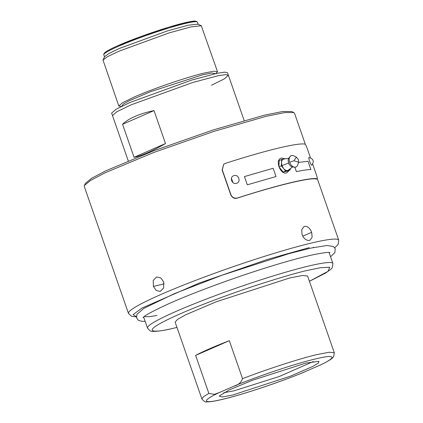 <?xml version="1.0" encoding="UTF-8"?>
<svg xmlns="http://www.w3.org/2000/svg" width="423" height="423" viewBox="0 0 423 423"><rect width="100%" height="100%" fill="white"/><g stroke="black" fill="none" stroke-linecap="round" stroke-linejoin="round"><path stroke-width="0.63" d="M292.483 166.979L287.92 170.474C286.403 170.765 284.922 170.078 283.489 168.412L281.956 165.657L288.534 163.008A4.383 2.882 66.4 0 0 288.671 163.363A4.383 2.882 66.4 0 0 288.766 163.59A4.383 2.882 66.4 0 0 288.935 163.934M281.956 165.657L281.48 162.644C281.623 160.597 282.432 159.365 283.902 158.932L288.713 158.334M296.38 157.107L293.922 155.907A6.134 4.034 66.4 0 0 290.733 155.95A6.134 4.034 66.4 0 0 289.649 162.295A6.134 4.034 66.4 0 0 295.608 167.117A6.134 4.034 66.4 0 0 297.808 164.811L298.601 162.194L298.458 159.667L296.38 157.107L293.937 160.756L298.601 162.194M290.252 168.877L290.204 169.924L285.636 171.024L281.343 165.805L281.618 159.482L286.376 158.614M285.636 171.024L283.214 172.082L278.921 166.858L281.343 165.805M278.921 166.858L279.196 160.539L281.618 159.482M290.204 169.924L287.783 170.982L283.214 172.082M196.341 21.732L194.236 21.187L188.51 22.001L168.333 27.336L118.932 45.245M201.295 25.761L197.911 24.143L188.14 25.216L167.513 30.879L119.429 48.434L108.986 53.441L104.634 56.624L102.99 59.992L107.579 56.64L118.583 51.363L169.242 32.867L191 26.892L201.295 25.761L217.48 71.63L213.784 71.217L204.219 73.068C186.712 77.182 153.263 88.619 134.451 96.925L122.57 102.694L118.794 105.993L121.184 106.527M118.794 105.993L102.99 59.992M215.942 73.528L217.48 71.63M215.355 73.655L211.764 73.031L202.691 74.786L150.62 91.659L129.147 100.817L123.342 104.074L121.724 106.263M122.57 124.309L154.02 110.583C146.723 112.143 140.346 114.104 134.895 116.478C129.464 118.858 125.356 121.464 122.57 124.309L134.054 157.293C137.565 156.653 142.054 155.141 147.527 152.761C152.978 150.376 158.969 147.315 165.504 143.566L134.054 157.293M211.447 85.25L224.327 78.884L228.378 75.231L227.516 72.756L224.661 72.153L217.311 73.242L191.862 80.016L130.009 102.461L116.061 109.234L111.63 113.115L112.492 115.585L116.922 111.709L130.871 104.93L192.724 82.49L218.173 75.717L225.522 74.628L228.378 75.231L225.522 74.628L218.173 75.717L192.724 82.49L130.871 104.93L116.922 111.709L112.492 115.585L128.269 160.893M154.02 110.583L165.504 143.566M236.563 183.281C241.406 182.059 238.546 173.853 233.903 175.645C229.065 176.867 231.92 185.073 236.563 183.281M311.666 232.296C309.964 228.087 307.606 226.109 304.597 226.368L304.052 226.548L301.731 229.62L302.059 234.612C303.878 238.768 306.352 240.698 309.477 240.386L310.011 240.206L312.148 237.218L311.666 232.296L302.757 236.187M317.308 178.686L338.738 240.216A111.318 9.703 160.8 0 0 310.482 243.273A111.318 9.703 160.8 0 0 193.554 281.158A111.318 9.703 160.8 0 0 128.486 313.432L84.262 186.443L84.389 185.501L90.554 180.447L105.063 172.811L153.628 152.523L214.017 131.347L266.257 116.283L284.785 112.571L293.832 112.566L294.514 113.227L305.374 144.412M153.401 286.413L156.214 290.49L160.132 291.447L163.68 287.984L163.69 281.919L160.74 277.874L156.647 276.959L153.232 280.391L153.401 286.413L164.14 283.828M84.389 185.501L85.467 183.291L91.537 178.316L105.819 170.802L153.618 150.831L213.055 129.988L264.475 115.162L282.712 111.508L291.611 111.503L293.832 112.566M157.023 315.421A98.168 8.555 -19.2 0 1 144.349 316.478M301.604 373.16L320.946 364.758C326.297 362.199 330.056 360.015 332.229 358.196L333.625 356.695L334.318 352.798L307.584 276.029L302.619 275.473L289.787 277.953L216.132 301.821L185.76 314.77L177.554 319.381L175.143 322.146L201.887 398.931M334.313 352.787L329.136 352.248L316.504 354.685C299.844 358.572 265.792 369.612 242.543 378.664L229.324 340.695C214.324 346.5 203.093 351.402 195.622 355.399L208.846 393.374L203.474 396.716L201.877 398.905C204.045 401.459 205.705 402.437 206.863 401.85L209.464 401.771C212.431 401.506 216.465 400.771 221.567 399.576C241.152 395.077 277.509 383.037 302.783 372.7M242.543 378.664C240.967 382.678 238.207 385.131 234.263 386.035L219.394 392.523L214.186 394.389L208.846 393.374M195.622 355.399L229.324 340.695M313.327 361.522L279.27 376.507L233.819 390.873L223.751 392.718M305.84 363.093L252.182 380.356L229.049 390.022L219.199 396.065L222.101 397.007L232.597 395.056L290.31 376.227L312.967 366.355L318.366 363.056L318.974 361.321L305.84 363.093M231.434 178.289L232.941 182.593M284.79 158.715L281.512 158.075C274.58 159.286 280.068 175.048 286.678 172.917L289.306 170.321M312.692 164.166L316.15 174.096C317.187 177.073 317.525 178.649 317.16 178.813C310.72 177.031 277.927 184.925 237.477 197.99C234.437 198.651 232.243 197.53 230.895 194.617L222.281 169.882L223.735 164.298L225.417 163.357C265.866 150.292 298.659 142.398 305.099 144.18C305.665 144.597 306.479 146.326 307.537 149.361L310.477 157.8M316.335 179.103L317.224 178.807L316.335 179.103C311.238 177.063 275.854 185.575 237.319 198.128C234.511 198.984 232.317 197.858 230.741 194.754L222.123 170.014L223.661 164.362M311.73 165.187C310.831 165.345 307.97 157.145 309.076 157.552L309.054 157.552C313.443 158.821 314.368 161.359 311.836 165.16M289.649 162.295L293.937 160.756M103.804 54.816L103.804 54.816A49.576 4.32 -19.2 0 1 118.657 46.207A49.576 4.32 -19.2 0 1 168.629 28.071A49.576 4.32 -19.2 0 1 197.441 22.208L197.441 22.208C196.552 21.076 194.744 20.796 192.021 21.372C179.987 22.816 140.055 35.876 118.868 45.266C112.745 47.942 108.447 50.11 105.972 51.77L104.634 52.812C103.921 53.599 103.646 54.266 103.804 54.816L104.581 57.042M136.338 316.668L133.076 314.643L141.975 308.055L199.254 283.056L267.748 259.32L309.208 247.629M329.083 252.478L332.922 263.503A98.168 8.555 160.8 0 0 308.007 266.199A98.168 8.555 160.8 0 0 204.891 299.611A98.168 8.555 160.8 0 0 147.505 328.074L147.505 328.074C149.716 330.802 151.46 331.886 152.745 331.336C157.129 331.595 164.769 330.389 175.667 327.73L176.978 327.407M176.967 327.381L175.994 327.619C155.511 333.06 132.769 334.699 180.325 313.781C202.273 304.153 233.898 292.61 257.036 285.081C280.433 277.573 296.999 272.729 306.733 270.556L320.47 267.701L329.766 267.236L328.015 271.333L309.409 281.263M234.263 386.035C249.274 379.664 288.988 365.303 315.22 358.995C341.52 352.66 332.198 359.703 319.042 365.625M304.174 372.113C289.163 378.485 249.448 392.845 223.217 399.148C196.922 405.488 206.244 398.445 219.394 392.523M247.312 184.83L276.029 176.523L273.158 168.28L244.441 176.581L247.312 184.83M294.852 167.244L296.375 171.627C302.783 170.31 307.616 169.607 310.879 169.528L308.007 161.279L298.532 162.416M288.671 163.363C287.894 159.524 287.587 159.228 290.733 155.95M288.766 163.59C291.056 166.773 291.066 167.196 295.608 167.117M197.441 22.208L198.218 24.434M244.156 120.534L228.378 75.231M128.486 313.432L131.627 316.356L136.349 316.869M338.738 240.216L338.093 244.462L334.709 247.788M143.111 317.615L143.101 317.625C144.18 315.754 152.671 311.148 168.581 303.809C191.836 293.409 228.605 279.714 261.155 269.335C282.918 262.397 300.526 257.48 313.966 254.583C323.537 252.716 328.845 252.05 329.887 252.579M330.58 256.772L334.884 252.542L335.233 248.803L333.488 246.598L326.963 245.483L310.625 248.137L289.136 253.594L221.821 275.278L174.339 293.668L143.905 308.33L136.941 314.278L136.576 318.001L138.347 320.253L141.716 321.316L145.163 321.343M313.327 247.212L313.438 247.529M143.667 317.044L147.505 328.074M332.922 263.503L332.256 267.696L330.844 269.314L325.43 273.147L309.419 281.29"/></g></svg>
